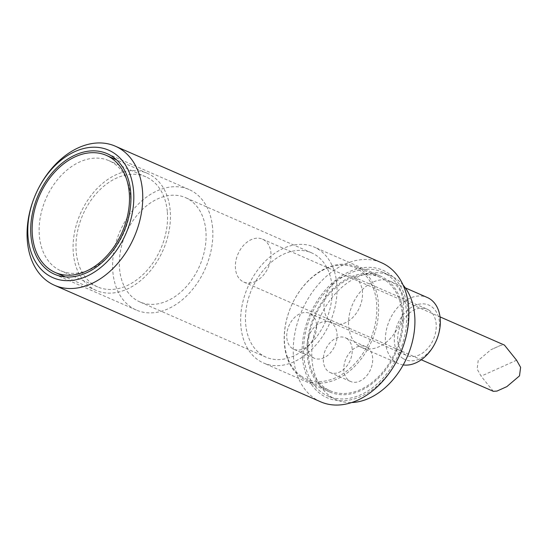 <?xml version="1.0" encoding="UTF-8"?>
<svg xmlns="http://www.w3.org/2000/svg" width="548" height="548" viewBox="0 0 548 548"><rect width="100%" height="100%" fill="white"/><g stroke="black" fill="none" stroke-linecap="round" stroke-linejoin="round"><path stroke-width="0.41" stroke-dasharray="2.74 2.06" d="M130.431 195.266A60.088 42.518 -66.4 0 0 109.011 160.687A60.088 42.518 -66.4 0 0 45.963 198.677A60.088 42.518 -66.4 0 0 60.807 270.774A60.088 42.518 -66.4 0 0 109.353 255.183A60.088 42.518 -66.4 0 0 130.431 195.266M167.284 211.405A60.088 42.518 -66.4 0 0 145.857 176.826A60.088 42.518 -66.4 0 0 82.817 214.816A60.088 42.518 -66.4 0 0 97.66 286.912A60.088 42.518 -66.4 0 0 146.2 271.322A60.088 42.518 -66.4 0 0 167.284 211.405M170.161 210.11A63.883 45.203 -66.4 0 0 147.385 173.346A63.883 45.203 -66.4 0 0 80.357 213.741A63.883 45.203 -66.4 0 0 96.133 290.392A63.883 45.203 -66.4 0 0 147.748 273.808A63.883 45.203 -66.4 0 0 170.161 210.11M367.304 347.521A18.975 13.426 113.6 0 1 370.064 370.551A18.975 13.426 113.6 0 1 350.645 381.504A18.975 13.426 113.6 0 1 345.952 358.735A18.975 13.426 113.6 0 1 365.865 346.74A18.975 13.426 113.6 0 1 367.304 347.521M403.081 312.518A63.253 44.751 -66.4 0 0 380.524 276.117A63.253 44.751 -66.4 0 0 314.162 316.114A63.253 44.751 -66.4 0 0 329.786 392.005A63.253 44.751 -66.4 0 0 380.887 375.586A63.253 44.751 -66.4 0 0 403.081 312.518M384.723 279.836A61.986 43.861 -66.4 0 0 380.017 277.274A61.986 43.861 -66.4 0 0 314.984 316.47A61.986 43.861 -66.4 0 0 330.293 390.84A61.986 43.861 -66.4 0 0 393.745 355.077A61.986 43.861 -66.4 0 0 384.723 279.836M331.506 323.101A19.612 13.871 -66.4 0 0 330.019 322.293A19.612 13.871 -66.4 0 0 309.442 334.691A19.612 13.871 -66.4 0 0 314.285 358.214A19.612 13.871 -66.4 0 0 334.355 346.898A19.612 13.871 -66.4 0 0 331.506 323.101M311.031 314.134A19.612 13.871 113.6 0 1 313.881 337.938A19.612 13.871 113.6 0 1 293.81 349.247A19.612 13.871 113.6 0 1 288.967 325.724A19.612 13.871 113.6 0 1 309.545 313.326A19.612 13.871 113.6 0 1 311.031 314.134M301.626 376.421A60.725 42.963 113.6 0 1 313.805 276.076A60.725 42.963 113.6 0 1 376.332 317.415A60.725 42.963 113.6 0 1 301.626 376.421M301.845 377.887A61.986 43.861 -66.4 0 0 306.544 380.442A61.986 43.861 -66.4 0 0 369.996 344.678A61.986 43.861 -66.4 0 0 360.974 269.438A61.986 43.861 -66.4 0 0 356.269 266.876A61.986 43.861 -66.4 0 0 292.824 302.647A61.986 43.861 -66.4 0 0 301.845 377.887M346.829 338.554A18.975 13.426 113.6 0 1 349.59 361.591A18.975 13.426 113.6 0 1 330.17 372.537A18.975 13.426 113.6 0 1 325.478 349.768A18.975 13.426 113.6 0 1 345.391 337.774A18.975 13.426 113.6 0 1 346.829 338.554M355.323 277.932A25.304 17.899 113.6 0 1 359.009 308.64A25.304 17.899 113.6 0 1 333.109 323.245A25.304 17.899 113.6 0 1 326.861 292.885A25.304 17.899 113.6 0 1 353.405 276.891A25.304 17.899 113.6 0 1 355.323 277.932M403.212 364.927A36.052 25.509 113.6 0 1 398.41 363.571A36.052 25.509 113.6 0 1 395.677 362.084A36.052 25.509 113.6 0 1 390.423 318.32A36.052 25.509 113.6 0 1 427.33 297.516M402.787 358.344A29.729 21.036 -66.4 0 0 439.359 329.458A29.729 21.036 -66.4 0 0 408.746 309.216A29.729 21.036 -66.4 0 0 402.787 358.344M358.824 345.946A36.052 25.509 -66.4 0 0 361.557 347.432A36.052 25.509 -66.4 0 0 399.382 324.642A36.052 25.509 -66.4 0 0 390.477 281.384A36.052 25.509 -66.4 0 0 353.576 302.181A36.052 25.509 -66.4 0 0 358.824 345.946M429.029 310.202A25.304 17.899 -66.4 0 0 427.111 309.161A25.304 17.899 -66.4 0 0 400.567 325.156A25.304 17.899 -66.4 0 0 406.815 355.515A25.304 17.899 -66.4 0 0 432.715 340.918A25.304 17.899 -66.4 0 0 429.029 310.202M403.109 285.063A67.678 47.888 -66.4 0 0 395.622 278.446A67.678 47.888 -66.4 0 0 390.491 275.651A67.678 47.888 -66.4 0 0 319.484 318.443A67.678 47.888 -66.4 0 0 336.198 399.643A67.678 47.888 -66.4 0 0 351.672 402.527M387.436 274.856A67.678 47.888 -66.4 0 0 382.305 272.061A67.678 47.888 -66.4 0 0 311.291 314.853A67.678 47.888 -66.4 0 0 328.012 396.06A67.678 47.888 -66.4 0 0 397.286 357.008A67.678 47.888 -66.4 0 0 387.436 274.856M320.621 401.8A75.905 53.704 113.6 0 1 293.557 358.118A75.905 53.704 113.6 0 1 320.183 282.432A75.905 53.704 113.6 0 1 381.504 262.739M302.441 357.755A69.575 49.231 -66.4 0 0 386.525 376.229A69.575 49.231 -66.4 0 0 376.503 268.191A69.575 49.231 -66.4 0 0 302.441 357.755M212.549 227.393A65.781 46.546 -66.4 0 0 189.087 189.54A65.781 46.546 -66.4 0 0 120.074 231.126A65.781 46.546 -66.4 0 0 136.322 310.058A65.781 46.546 -66.4 0 0 189.464 292.981A65.781 46.546 -66.4 0 0 212.549 227.393M205.836 230.407A56.93 40.278 -66.4 0 0 185.539 197.65A56.93 40.278 -66.4 0 0 125.807 233.64A56.93 40.278 -66.4 0 0 139.87 301.941A56.93 40.278 -66.4 0 0 185.861 287.173A56.93 40.278 -66.4 0 0 205.836 230.407M331.951 285.624A56.93 40.278 -66.4 0 0 311.654 252.868A56.93 40.278 -66.4 0 0 251.929 288.865A56.93 40.278 -66.4 0 0 265.992 357.166A56.93 40.278 -66.4 0 0 311.983 342.39A56.93 40.278 -66.4 0 0 331.951 285.624M336.746 283.474A63.253 44.751 -66.4 0 0 314.196 247.073A63.253 44.751 -66.4 0 0 247.826 287.07A63.253 44.751 -66.4 0 0 263.451 362.961A63.253 44.751 -66.4 0 0 314.552 346.541A63.253 44.751 -66.4 0 0 336.746 283.474M493.289 391.306L481.123 376.168L477.116 369.064L478.199 360.529L490.864 349.747L500.756 345.309L504.427 345.082M255.121 281.604A23.406 16.556 -66.4 0 0 270.575 259.916A23.406 16.556 -66.4 0 0 262.561 239.181A23.406 16.556 -66.4 0 0 238.01 253.984A23.406 16.556 -66.4 0 0 243.792 282.062A23.406 16.556 -66.4 0 0 255.121 281.604M516.586 360.221L481.123 376.168M145.857 176.826L109.011 160.687M97.66 286.912L60.807 270.774M147.385 173.346L116.601 159.872M96.133 290.392L65.356 276.911M330.019 322.293L309.545 313.326M314.285 358.214L293.81 349.247M380.017 277.274L356.269 266.876M330.293 390.84L306.544 380.442M361.557 347.432L398.41 363.571M390.477 281.384L405.335 287.885M333.109 323.245L406.815 355.515M353.405 276.891L427.111 309.161M330.17 372.537L350.645 381.504M345.391 337.774L365.865 346.74M390.491 275.651L382.305 272.061M336.198 399.643L328.012 396.06M189.087 189.54L107.196 153.68M136.322 310.058L54.43 274.199M311.654 252.868L185.539 197.65M265.992 357.166L139.87 301.941M380.524 276.117L314.196 247.073M329.786 392.005L263.451 362.961M243.792 282.062L421.254 359.762M262.561 239.181L440.03 316.888M500.749 345.309L490.864 349.747"/><path stroke-width="0.82" d="M129.212 192.184A63.883 45.203 -66.4 0 0 106.435 155.42A63.883 45.203 -66.4 0 0 39.408 195.807A63.883 45.203 -66.4 0 0 55.19 272.459A63.883 45.203 -66.4 0 0 106.798 255.882A63.883 45.203 -66.4 0 0 129.212 192.184M405.335 287.885L427.33 297.516A36.052 25.509 113.6 0 1 437.53 337.513A36.052 25.509 113.6 0 1 403.212 364.927M351.672 402.527A67.678 47.888 -66.4 0 0 407.212 356.851A67.678 47.888 -66.4 0 0 403.109 285.063M28.099 237.64A69.575 49.231 113.6 0 1 102.161 148.07A69.575 49.231 113.6 0 1 112.182 256.108A69.575 49.231 113.6 0 1 28.099 237.64M27.4 241.586A75.905 53.704 -66.4 0 0 54.464 285.261A75.905 53.704 -66.4 0 0 115.786 265.568A75.905 53.704 -66.4 0 0 142.412 189.882A75.905 53.704 -66.4 0 0 115.347 146.2A75.905 53.704 -66.4 0 0 54.033 165.9A75.905 53.704 -66.4 0 0 27.4 241.586M115.347 146.2L381.504 262.739A75.905 53.704 113.6 0 1 408.568 306.414A75.905 53.704 113.6 0 1 381.935 382.1A75.905 53.704 113.6 0 1 320.621 401.8L54.464 285.261M130.65 191.533A65.781 46.546 -66.4 0 0 107.196 153.68A65.781 46.546 -66.4 0 0 38.175 195.273A65.781 46.546 -66.4 0 0 54.43 274.199A65.781 46.546 -66.4 0 0 107.572 257.128A65.781 46.546 -66.4 0 0 130.65 191.533M440.03 316.888L504.427 345.082L516.586 360.221L520.6 367.324L519.511 375.86L506.845 386.635L496.961 391.08L493.289 391.306L421.254 359.762M116.601 159.872L106.435 155.42M65.356 276.911L55.19 272.459M506.852 386.635L496.961 391.08"/></g></svg>
